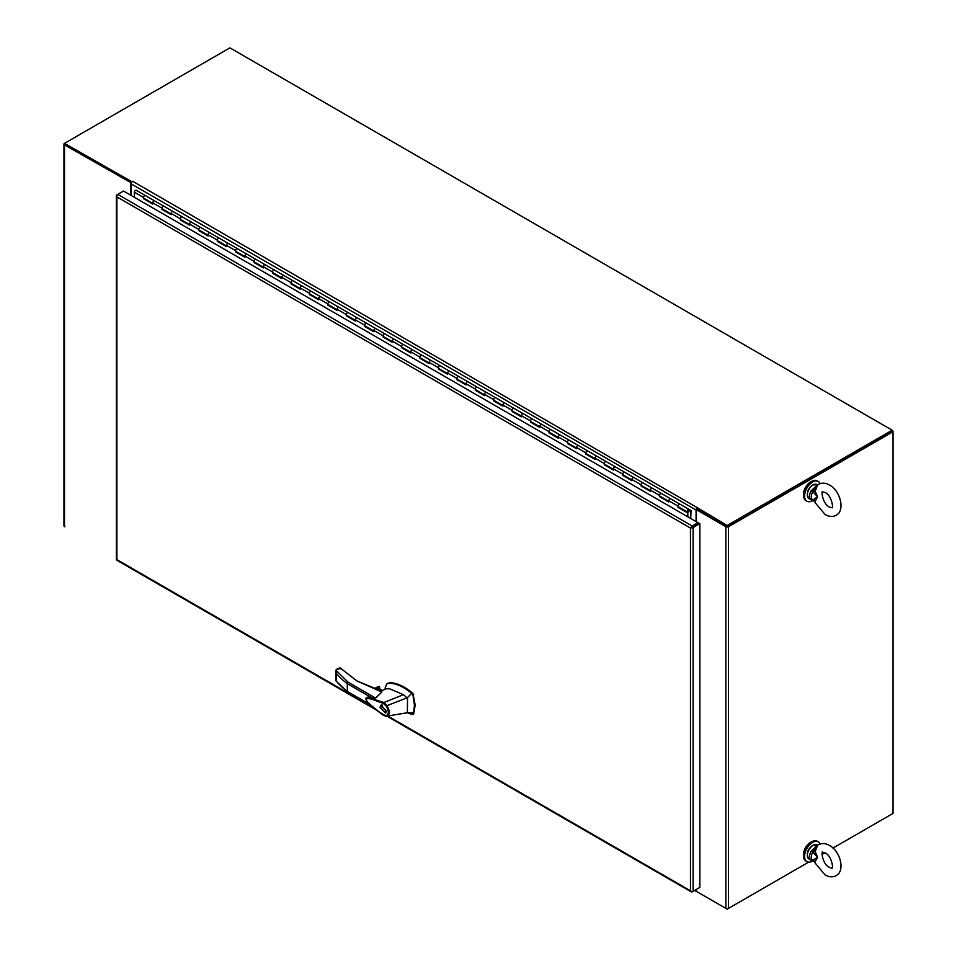 <?xml version="1.0" encoding="UTF-8"?>
<svg xmlns="http://www.w3.org/2000/svg" width="957" height="957" viewBox="0 0 957 957"><rect width="100%" height="100%" fill="white"/><g stroke="black" fill="none" stroke-linecap="round" stroke-linejoin="round"><path stroke-width="1.44" d="M696.086 521.589L696.086 510.033A1.866 1.077 -60 0 1 697.402 507.76L132.784 181.34L131.731 181.674L64.49 143.359A1.866 1.077 180 0 0 63.952 144.112A1.866 1.077 180 0 0 64.49 144.878L131.348 182.907M63.952 144.112L63.952 525.788A1.866 1.077 0 0 0 64.49 526.541L64.92 526.793M65.184 144.112L131.516 182.56L64.92 144.112L64.92 143.107L229.919 47.85L892.175 430.207L727.188 525.465L697.677 507.916M130.858 195.252L130.858 183.194M727.188 525.465L727.188 526.47L892.175 431.212L727.631 526.218M892.175 430.207L893.048 431.715L728.504 526.721A1.866 1.077 180 0 1 725.873 526.721L696.361 509.686L697.246 509.184L726.746 526.218M892.175 813.893L832.973 848.081L893.048 813.39L893.048 431.715M696.361 889.4L696.361 891.35L725.873 908.384A1.866 1.077 0 0 0 728.504 908.384L808.629 862.125L727.188 909.15L697.246 891.864M822.051 854.386L824.85 852.759L822.051 854.386M696.361 521.744L696.361 509.686M810.974 842.184A9.773 5.646 120 0 0 810.412 842.483A9.773 5.646 120 0 0 803.533 855.079M820.125 843.99A11.4 6.579 120 0 0 818.331 841.861A11.4 6.579 120 0 0 812.625 842.423A11.4 6.579 120 0 0 805.184 852.472A11.4 6.579 120 0 0 806.93 861.611A11.4 6.579 120 0 0 812.625 861.049A11.4 6.579 120 0 0 812.756 860.965M818.331 841.861L817.266 841.251A11.4 6.579 120 0 0 811.572 841.813A11.4 6.579 120 0 0 804.119 851.862A11.4 6.579 120 0 0 805.866 861.001L806.93 861.611M810.974 481.802A9.773 5.646 120 0 0 803.509 494.063A9.773 5.646 120 0 0 803.533 494.685M820.125 483.596A11.4 6.579 120 0 0 818.331 481.479A11.4 6.579 120 0 0 809.538 484.529A11.4 6.579 120 0 0 804.562 496.001A11.4 6.579 120 0 0 806.93 501.229A11.4 6.579 120 0 0 812.756 500.583M818.331 481.479L817.266 480.857A11.4 6.579 120 0 0 808.486 483.919A11.4 6.579 120 0 0 803.509 495.391A11.4 6.579 120 0 0 805.866 500.607L806.93 501.229M892.725 431.535L892.175 430.578M891.852 431.404L892.725 430.901M132.449 181.256L132.449 181.579A1.866 1.077 120 0 0 131.133 183.864L131.133 195.407M697.246 508.167L697.246 509.184L727.188 526.47M696.828 891.625A1.866 1.077 -60 0 1 696.469 891.541A1.866 1.077 -60 0 1 696.086 890.68L696.086 889.555M144.136 198.362L143.562 198.757L143.562 197.513A1.519 0.885 -60 0 1 144.639 195.647A1.519 0.885 -60 0 1 145.404 195.575L136.193 190.252A1.519 0.885 120 0 0 135.427 190.323A1.519 0.885 120 0 0 134.351 192.19L134.351 197.274M660.163 496.288L659.588 496.683L668.799 501.994L668.799 500.762A1.519 0.885 -60 0 1 669.876 498.896A1.519 0.885 -60 0 1 670.642 498.812A1.519 0.885 -60 0 1 670.678 498.836M678.585 506.923L678.023 507.318L678.023 506.074A1.519 0.885 -60 0 1 679.099 504.207A1.519 0.885 -60 0 1 679.865 504.136A1.519 0.885 120 0 0 679.865 504.136A1.519 0.885 120 0 0 679.099 504.207A1.519 0.885 120 0 0 678.106 505.559A1.519 0.885 120 0 0 678.334 506.779L687.545 512.103A1.519 0.885 120 0 0 688.31 512.019L688.31 511.756M641.728 485.642L641.154 486.036L650.377 491.36L650.377 490.116A1.519 0.885 -60 0 1 651.454 488.249A1.519 0.885 -60 0 1 652.219 488.178A1.519 0.885 -60 0 1 652.243 488.202M659.588 496.683L659.588 495.439A1.519 0.885 -60 0 1 660.665 493.573A1.519 0.885 -60 0 1 661.431 493.501A1.519 0.885 120 0 0 660.665 493.573A1.519 0.885 120 0 0 659.672 494.913A1.519 0.885 120 0 0 659.899 496.133L668.799 501.277M623.306 475.007L622.732 475.402L631.943 480.713L631.943 479.481A1.519 0.885 -60 0 1 633.02 477.615A1.519 0.885 -60 0 1 633.785 477.531A1.519 0.885 -60 0 1 633.821 477.555M641.154 486.036L641.154 484.804A1.519 0.885 -60 0 1 642.243 482.926A1.519 0.885 -60 0 1 642.996 482.854A1.519 0.885 120 0 0 642.243 482.926A1.519 0.885 120 0 0 641.238 484.278A1.519 0.885 120 0 0 641.477 485.498L650.377 490.63M604.872 464.36L604.298 464.755L613.521 470.078L613.521 468.834A1.519 0.885 -60 0 1 614.597 466.968A1.519 0.885 -60 0 1 615.351 466.896A1.519 0.885 -60 0 1 615.387 466.92M622.732 475.402L622.732 474.158A1.519 0.885 -60 0 1 623.808 472.291A1.519 0.885 -60 0 1 624.574 472.22A1.519 0.885 120 0 0 623.808 472.291A1.519 0.885 120 0 0 622.816 473.631A1.519 0.885 120 0 0 623.043 474.851L631.943 479.995M586.438 453.726L585.875 454.12L595.087 459.444L595.087 458.2A1.519 0.885 -60 0 1 596.163 456.333A1.519 0.885 -60 0 1 596.929 456.25A1.519 0.885 -60 0 1 596.965 456.274M604.298 464.755L604.298 463.523A1.519 0.885 -60 0 1 605.374 461.657A1.519 0.885 -60 0 1 606.14 461.573A1.519 0.885 120 0 0 605.374 461.657A1.519 0.885 120 0 0 604.381 462.997A1.519 0.885 120 0 0 604.621 464.217L613.521 469.349M568.015 443.079L567.441 443.474L576.652 448.797L576.652 447.553A1.519 0.885 -60 0 1 577.729 445.687A1.519 0.885 -60 0 1 578.495 445.615A1.519 0.885 -60 0 1 578.53 445.639M585.875 454.12L585.875 452.876A1.519 0.885 -60 0 1 586.952 451.01A1.519 0.885 -60 0 1 587.718 450.938A1.519 0.885 120 0 0 586.952 451.01A1.519 0.885 120 0 0 585.959 452.35A1.519 0.885 120 0 0 586.186 453.582L595.087 458.714M549.581 432.444L549.007 432.839L558.23 438.162L558.23 436.918A1.519 0.885 -60 0 1 559.307 435.052A1.519 0.885 -60 0 1 560.072 434.98A1.519 0.885 -60 0 1 560.096 434.992M567.441 443.474L567.441 442.242A1.519 0.885 -60 0 1 568.518 440.376A1.519 0.885 -60 0 1 569.283 440.292A1.519 0.885 120 0 0 568.518 440.376A1.519 0.885 120 0 0 567.525 441.715A1.519 0.885 120 0 0 567.752 442.935L576.652 448.079M531.159 421.798L530.585 422.193L539.796 427.516L539.796 426.284A1.519 0.885 -60 0 1 540.872 424.406A1.519 0.885 -60 0 1 541.638 424.334A1.519 0.885 -60 0 1 541.674 424.358M549.007 432.839L549.007 431.595A1.519 0.885 -60 0 1 550.096 429.729A1.519 0.885 -60 0 1 550.849 429.657A1.519 0.885 120 0 0 550.096 429.729A1.519 0.885 120 0 0 549.091 431.069A1.519 0.885 120 0 0 549.33 432.301L558.23 437.433M512.725 411.163L512.151 411.558L521.374 416.881L521.374 415.637A1.519 0.885 -60 0 1 522.45 413.771A1.519 0.885 -60 0 1 523.204 413.699A1.519 0.885 -60 0 1 523.24 413.711M530.585 422.193L530.585 420.96A1.519 0.885 -60 0 1 531.661 419.094A1.519 0.885 -60 0 1 532.427 419.01A1.519 0.885 120 0 0 531.661 419.094A1.519 0.885 120 0 0 530.668 420.434A1.519 0.885 120 0 0 530.896 421.654L539.796 426.798M494.291 400.528L493.728 400.923L502.939 406.235L502.939 405.002A1.519 0.885 -60 0 1 504.016 403.136A1.519 0.885 -60 0 1 504.782 403.053A1.519 0.885 -60 0 1 504.817 403.076M512.151 411.558L512.151 410.314A1.519 0.885 -60 0 1 513.227 408.448A1.519 0.885 -60 0 1 513.993 408.376A1.519 0.885 120 0 0 513.227 408.448A1.519 0.885 120 0 0 512.234 409.799A1.519 0.885 120 0 0 512.473 411.02L521.374 416.151M475.868 389.882L475.294 390.277L484.505 395.6L484.505 394.356A1.519 0.885 -60 0 1 485.582 392.49A1.519 0.885 -60 0 1 486.347 392.418A1.519 0.885 -60 0 1 486.383 392.442M493.728 400.923L493.728 399.679A1.519 0.885 -60 0 1 494.805 397.813A1.519 0.885 -60 0 1 495.559 397.729A1.519 0.885 120 0 0 494.805 397.813A1.519 0.885 120 0 0 493.8 399.153A1.519 0.885 120 0 0 494.039 400.373L502.939 405.517M457.434 379.247L456.86 379.642L466.083 384.953L466.083 383.721A1.519 0.885 -60 0 1 467.16 381.855A1.519 0.885 -60 0 1 467.925 381.771A1.519 0.885 -60 0 1 467.949 381.795M475.294 390.277L475.294 389.032A1.519 0.885 -60 0 1 476.371 387.166A1.519 0.885 -60 0 1 477.136 387.095A1.519 0.885 120 0 0 476.371 387.166A1.519 0.885 120 0 0 475.378 388.518A1.519 0.885 120 0 0 475.605 389.738L484.505 394.87M439.012 368.601L438.438 368.995L447.649 374.319L447.649 373.074A1.519 0.885 -60 0 1 448.725 371.208A1.519 0.885 -60 0 1 449.491 371.137A1.519 0.885 -60 0 1 449.527 371.16M456.86 379.642L456.86 378.398A1.519 0.885 -60 0 1 457.948 376.532A1.519 0.885 -60 0 1 458.702 376.46A1.519 0.885 120 0 0 457.948 376.532A1.519 0.885 120 0 0 456.944 377.871A1.519 0.885 120 0 0 457.183 379.092L466.083 384.236M420.578 357.966L420.003 358.361L429.226 363.672L429.226 362.44A1.519 0.885 -60 0 1 430.303 360.574A1.519 0.885 -60 0 1 431.057 360.49A1.519 0.885 -60 0 1 431.093 360.514L440.28 365.813A1.519 0.885 120 0 0 439.514 365.885A1.519 0.885 -60 0 1 440.28 365.813L689.04 509.435M402.143 347.319L401.581 347.714L410.792 353.037L410.792 351.793A1.519 0.885 -60 0 1 411.869 349.927A1.519 0.885 -60 0 1 412.634 349.855A1.519 0.885 -60 0 1 412.67 349.879M420.003 358.361L420.003 357.117A1.519 0.885 -60 0 1 421.08 355.25A1.519 0.885 -60 0 1 421.846 355.179A1.519 0.885 120 0 0 421.846 355.179A1.519 0.885 120 0 0 421.08 355.25A1.519 0.885 120 0 0 420.087 356.59A1.519 0.885 120 0 0 420.326 357.81L429.226 362.954M383.721 336.685L383.147 337.079L392.358 342.391L392.358 341.159A1.519 0.885 -60 0 1 393.435 339.292A1.519 0.885 -60 0 1 394.2 339.209A1.519 0.885 -60 0 1 394.236 339.233M401.581 347.714L401.581 346.482A1.519 0.885 -60 0 1 402.658 344.604A1.519 0.885 -60 0 1 403.411 344.532A1.519 0.885 120 0 0 402.658 344.604A1.519 0.885 120 0 0 401.653 345.955A1.519 0.885 120 0 0 401.892 347.176L410.792 352.308M365.287 326.038L364.713 326.433L373.936 331.756L373.936 330.512A1.519 0.885 -60 0 1 375.012 328.646A1.519 0.885 -60 0 1 375.778 328.574A1.519 0.885 -60 0 1 375.802 328.598M383.147 337.079L383.147 335.835A1.519 0.885 -60 0 1 384.224 333.969A1.519 0.885 -60 0 1 384.989 333.897A1.519 0.885 120 0 0 384.224 333.969A1.519 0.885 120 0 0 383.231 335.309A1.519 0.885 120 0 0 383.458 336.529L392.358 341.673M346.865 315.403L346.29 315.798L355.502 321.121L355.502 319.877A1.519 0.885 -60 0 1 356.578 318.011A1.519 0.885 -60 0 1 357.344 317.939A1.519 0.885 -60 0 1 357.38 317.951M364.713 326.433L364.713 325.201A1.519 0.885 -60 0 1 365.801 323.334A1.519 0.885 -60 0 1 366.555 323.251A1.519 0.885 120 0 0 365.801 323.334A1.519 0.885 120 0 0 364.796 324.674A1.519 0.885 120 0 0 365.036 325.894L373.936 331.026M328.43 304.757L327.856 305.151L337.067 310.475L337.067 309.231A1.519 0.885 -60 0 1 338.156 307.364A1.519 0.885 -60 0 1 338.91 307.293A1.519 0.885 -60 0 1 338.945 307.317M346.29 315.798L346.29 314.554A1.519 0.885 -60 0 1 347.367 312.688A1.519 0.885 -60 0 1 348.133 312.616A1.519 0.885 120 0 0 347.367 312.688A1.519 0.885 120 0 0 346.374 314.028A1.519 0.885 120 0 0 346.601 315.26L355.502 320.392M309.996 294.122L309.434 294.517L318.645 299.84L318.645 298.596A1.519 0.885 -60 0 1 319.722 296.73A1.519 0.885 -60 0 1 320.487 296.658A1.519 0.885 -60 0 1 320.523 296.67M327.856 305.151L327.856 303.919A1.519 0.885 -60 0 1 328.933 302.053A1.519 0.885 -60 0 1 329.698 301.969A1.519 0.885 120 0 0 328.933 302.053A1.519 0.885 120 0 0 327.94 303.393A1.519 0.885 120 0 0 328.179 304.613L337.067 309.757M291.574 283.487L291 283.87L300.211 289.193L300.211 287.961A1.519 0.885 -60 0 1 301.288 286.083A1.519 0.885 -60 0 1 302.053 286.011A1.519 0.885 -60 0 1 302.089 286.035M309.434 294.517L309.434 293.273A1.519 0.885 -60 0 1 310.511 291.406A1.519 0.885 -60 0 1 311.264 291.335A1.519 0.885 120 0 0 310.511 291.406A1.519 0.885 120 0 0 309.506 292.746A1.519 0.885 120 0 0 309.745 293.978L318.645 299.11M273.14 272.841L272.566 273.235L281.789 278.559L281.789 277.315A1.519 0.885 -60 0 1 282.865 275.449A1.519 0.885 -60 0 1 283.631 275.377A1.519 0.885 -60 0 1 283.655 275.389L292.842 280.688A1.519 0.885 120 0 0 292.076 280.772A1.519 0.885 -60 0 1 292.842 280.688L431.021 360.478M254.718 262.206L254.143 262.601L263.354 267.912L263.354 266.68A1.519 0.885 -60 0 1 264.431 264.814A1.519 0.885 -60 0 1 265.197 264.73A1.519 0.885 -60 0 1 265.233 264.754L274.408 270.053A1.519 0.885 120 0 0 274.408 270.053A1.519 0.885 120 0 0 273.654 270.125A1.519 0.885 -60 0 1 274.408 270.053L283.595 275.353M236.283 251.559L235.709 251.954L244.92 257.277L244.92 256.033A1.519 0.885 -60 0 1 246.009 254.167A1.519 0.885 -60 0 1 246.762 254.095A1.519 0.885 -60 0 1 246.798 254.119M254.143 262.601L254.143 261.357A1.519 0.885 -60 0 1 255.22 259.491A1.519 0.885 -60 0 1 255.986 259.407A1.519 0.885 120 0 0 255.986 259.407A1.519 0.885 120 0 0 255.22 259.491A1.519 0.885 120 0 0 254.227 260.83A1.519 0.885 120 0 0 254.454 262.051L263.354 267.194M217.849 240.925L217.287 241.32L226.498 246.631L226.498 245.399A1.519 0.885 -60 0 1 227.575 243.533A1.519 0.885 -60 0 1 228.34 243.449A1.519 0.885 -60 0 1 228.376 243.473M235.709 251.954L235.709 250.71A1.519 0.885 -60 0 1 236.786 248.844A1.519 0.885 -60 0 1 237.551 248.772A1.519 0.885 120 0 0 236.786 248.844A1.519 0.885 120 0 0 235.793 250.196A1.519 0.885 120 0 0 236.032 251.416L244.92 256.548M199.427 230.278L198.853 230.673L208.064 235.996L208.064 234.752A1.519 0.885 -60 0 1 209.14 232.886A1.519 0.885 -60 0 1 209.906 232.814A1.519 0.885 -60 0 1 209.942 232.838M217.287 241.32L217.287 240.075A1.519 0.885 -60 0 1 218.363 238.209A1.519 0.885 -60 0 1 219.117 238.137A1.519 0.885 120 0 0 218.363 238.209A1.519 0.885 120 0 0 217.359 239.549A1.519 0.885 120 0 0 217.598 240.769L226.498 245.913M180.993 219.643L180.418 220.038L189.642 225.35L189.642 224.117A1.519 0.885 -60 0 1 190.718 222.251A1.519 0.885 -60 0 1 191.484 222.168A1.519 0.885 -60 0 1 191.508 222.191M198.853 230.673L198.853 229.441A1.519 0.885 -60 0 1 199.929 227.563A1.519 0.885 -60 0 1 200.695 227.491A1.519 0.885 120 0 0 199.929 227.563A1.519 0.885 120 0 0 198.936 228.914A1.519 0.885 120 0 0 199.164 230.135L208.064 235.266M162.57 208.997L161.996 209.392L171.207 214.715L171.207 213.471A1.519 0.885 -60 0 1 172.284 211.605A1.519 0.885 -60 0 1 173.05 211.533A1.519 0.885 -60 0 1 173.085 211.557M180.418 220.038L180.418 218.794A1.519 0.885 -60 0 1 181.495 216.928A1.519 0.885 -60 0 1 182.261 216.856A1.519 0.885 120 0 0 181.495 216.928A1.519 0.885 120 0 0 180.502 218.268A1.519 0.885 120 0 0 180.741 219.488L189.642 224.632M143.562 198.757L152.773 204.08L152.773 202.836A1.519 0.885 -60 0 1 153.862 200.97A1.519 0.885 -60 0 1 154.615 200.886A1.519 0.885 -60 0 1 154.651 200.91M161.996 209.392L161.996 208.159A1.519 0.885 -60 0 1 163.073 206.293A1.519 0.885 -60 0 1 163.838 206.21A1.519 0.885 120 0 0 163.073 206.293A1.519 0.885 120 0 0 162.08 207.633A1.519 0.885 120 0 0 162.307 208.853L171.207 213.985M144.136 198.422L152.773 203.41M162.57 209.069L171.207 214.057M180.993 219.703L189.642 224.692M199.427 230.35L208.064 235.338M217.849 240.985L226.498 245.973M236.283 251.631L244.92 256.62M254.718 262.266L263.354 267.254M273.14 272.901L281.789 277.901M291.574 283.547L300.211 288.536M309.996 294.182L318.645 299.182M328.43 304.828L337.067 309.817M346.865 315.463L355.502 320.451M365.287 326.11L373.936 331.098M383.721 336.744L392.358 341.733M402.143 347.391L410.792 352.379M420.578 358.026L429.226 363.014M439.012 368.672L447.649 373.661M457.434 379.307L466.083 384.295M475.868 389.942L484.505 394.942M494.291 400.588L502.939 405.577M512.725 411.223L521.374 416.223M531.159 421.87L539.796 426.858M549.581 432.504L558.23 437.493M568.015 443.151L576.652 448.139M586.438 453.785L595.087 458.774M604.872 464.432L613.521 469.42M623.306 475.067L631.943 480.055M641.728 485.713L650.377 490.702M660.163 496.348L668.799 501.336M678.585 506.995L687.808 512.306L687.808 516.804M687.808 512.306L687.234 516.469M678.023 507.318L687.234 512.641M438.438 368.995L438.438 367.751A1.519 0.885 -60 0 1 439.514 365.885A1.519 0.885 120 0 0 438.521 367.237A1.519 0.885 120 0 0 438.749 368.457L447.649 373.589M291 283.87L291 282.638A1.519 0.885 -60 0 1 292.076 280.772A1.519 0.885 120 0 0 291.084 282.112A1.519 0.885 120 0 0 291.311 283.332L300.211 288.476M272.566 273.235L272.566 271.991A1.519 0.885 -60 0 1 273.654 270.125A1.519 0.885 120 0 0 272.649 271.477A1.519 0.885 120 0 0 272.889 272.697L281.789 277.829M679.865 504.136L689.076 509.459A1.519 0.885 120 0 0 689.076 509.459A1.519 0.885 120 0 0 688.31 509.531A1.519 0.885 120 0 0 687.317 510.871A1.519 0.885 120 0 0 687.545 512.103M670.606 498.8L661.466 493.513A1.519 0.885 120 0 0 661.431 493.501M669.122 501.456A1.519 0.885 -60 0 1 668.883 500.236A1.519 0.885 -60 0 1 669.876 498.896A1.519 0.885 -60 0 1 670.642 498.812M652.184 488.154L643.032 482.878A1.519 0.885 120 0 0 642.996 482.854M650.688 490.821A1.519 0.885 -60 0 1 650.461 489.601A1.519 0.885 -60 0 1 651.454 488.249A1.519 0.885 -60 0 1 652.219 488.178M632.266 480.175A1.519 0.885 -60 0 1 632.027 478.955A1.519 0.885 -60 0 1 633.02 477.615A1.519 0.885 -60 0 1 633.785 477.531L624.61 472.232A1.519 0.885 120 0 0 624.574 472.22M615.315 466.872L606.176 461.597A1.519 0.885 120 0 0 606.14 461.573M613.832 469.54A1.519 0.885 -60 0 1 613.593 468.32A1.519 0.885 -60 0 1 614.597 466.968A1.519 0.885 -60 0 1 615.351 466.896M596.893 456.238L587.742 450.962A1.519 0.885 120 0 0 587.718 450.938M595.398 458.893A1.519 0.885 -60 0 1 595.17 457.673A1.519 0.885 -60 0 1 596.163 456.333A1.519 0.885 -60 0 1 596.929 456.25M578.459 445.591L569.319 440.316A1.519 0.885 120 0 0 569.283 440.292M576.975 448.259A1.519 0.885 -60 0 1 576.736 447.039A1.519 0.885 -60 0 1 577.729 445.687A1.519 0.885 -60 0 1 578.495 445.615M560.036 434.957L550.885 429.681A1.519 0.885 120 0 0 550.849 429.657M558.541 437.612A1.519 0.885 -60 0 1 558.314 436.392A1.519 0.885 -60 0 1 559.307 435.052A1.519 0.885 -60 0 1 560.072 434.98M541.602 424.322L532.463 419.034A1.519 0.885 120 0 0 532.427 419.01M540.119 426.978A1.519 0.885 -60 0 1 539.88 425.757A1.519 0.885 -60 0 1 540.872 424.406A1.519 0.885 -60 0 1 541.638 424.334M523.168 413.675L514.029 408.4A1.519 0.885 120 0 0 513.993 408.376M521.685 416.331A1.519 0.885 -60 0 1 521.445 415.111A1.519 0.885 -60 0 1 522.45 413.771A1.519 0.885 -60 0 1 523.204 413.699M504.746 403.041L495.594 397.753A1.519 0.885 120 0 0 495.559 397.729M503.25 405.696A1.519 0.885 -60 0 1 503.023 404.476A1.519 0.885 -60 0 1 504.016 403.136A1.519 0.885 -60 0 1 504.782 403.053M486.312 392.394L477.172 387.118A1.519 0.885 120 0 0 477.136 387.095M484.828 395.05A1.519 0.885 -60 0 1 484.589 393.829A1.519 0.885 -60 0 1 485.582 392.49A1.519 0.885 -60 0 1 486.347 392.418M466.394 384.415A1.519 0.885 -60 0 1 466.167 383.195A1.519 0.885 -60 0 1 467.16 381.855A1.519 0.885 -60 0 1 467.925 381.771L458.738 376.472A1.519 0.885 120 0 0 458.702 376.46M449.455 371.113L440.316 365.837A1.519 0.885 120 0 0 440.28 365.813M447.972 373.78A1.519 0.885 -60 0 1 447.732 372.548A1.519 0.885 -60 0 1 448.725 371.208A1.519 0.885 -60 0 1 449.491 371.137M429.537 363.134A1.519 0.885 -60 0 1 429.298 361.913A1.519 0.885 -60 0 1 430.303 360.574A1.519 0.885 -60 0 1 431.057 360.49L421.846 355.179M412.599 349.831L403.447 344.556A1.519 0.885 120 0 0 403.411 344.532M411.103 352.499A1.519 0.885 -60 0 1 410.876 351.279A1.519 0.885 -60 0 1 411.869 349.927A1.519 0.885 -60 0 1 412.634 349.855M394.164 339.197L385.025 333.909A1.519 0.885 120 0 0 384.989 333.897M392.681 341.852A1.519 0.885 -60 0 1 392.442 340.632A1.519 0.885 -60 0 1 393.435 339.292A1.519 0.885 -60 0 1 394.2 339.209M375.742 328.55L366.591 323.275A1.519 0.885 120 0 0 366.555 323.251M374.247 331.218A1.519 0.885 -60 0 1 374.02 329.998A1.519 0.885 -60 0 1 375.012 328.646A1.519 0.885 -60 0 1 375.778 328.574M357.308 317.915L348.157 312.64A1.519 0.885 120 0 0 348.133 312.616M355.813 320.571A1.519 0.885 -60 0 1 355.585 319.351A1.519 0.885 -60 0 1 356.578 318.011A1.519 0.885 -60 0 1 357.344 317.939M338.874 307.269L329.734 301.993A1.519 0.885 120 0 0 329.698 301.969M337.39 309.936A1.519 0.885 -60 0 1 337.151 308.716A1.519 0.885 -60 0 1 338.156 307.364A1.519 0.885 -60 0 1 338.91 307.293M320.451 296.634L311.3 291.359A1.519 0.885 120 0 0 311.264 291.335M318.956 299.29A1.519 0.885 -60 0 1 318.729 298.07A1.519 0.885 -60 0 1 319.722 296.73A1.519 0.885 -60 0 1 320.487 296.658M302.017 285.999L292.878 280.712A1.519 0.885 120 0 0 292.842 280.688M300.534 288.655A1.519 0.885 -60 0 1 300.295 287.435A1.519 0.885 -60 0 1 301.288 286.083A1.519 0.885 -60 0 1 302.053 286.011M282.1 278.009A1.519 0.885 -60 0 1 281.872 276.788A1.519 0.885 -60 0 1 282.865 275.449A1.519 0.885 -60 0 1 283.631 275.377L274.408 270.053M263.665 267.374A1.519 0.885 -60 0 1 263.438 266.154A1.519 0.885 -60 0 1 264.431 264.814A1.519 0.885 -60 0 1 265.197 264.73L255.986 259.407L265.161 264.718M246.727 254.072L237.587 248.796A1.519 0.885 120 0 0 237.551 248.772L255.986 259.407M245.243 256.739A1.519 0.885 -60 0 1 245.004 255.507A1.519 0.885 -60 0 1 246.009 254.167A1.519 0.885 -60 0 1 246.762 254.095M228.304 243.437L219.153 238.149A1.519 0.885 120 0 0 219.117 238.137L237.551 248.772M226.809 246.093A1.519 0.885 -60 0 1 226.582 244.872A1.519 0.885 -60 0 1 227.575 243.533A1.519 0.885 -60 0 1 228.34 243.449M208.387 235.458A1.519 0.885 -60 0 1 208.148 234.226A1.519 0.885 -60 0 1 209.14 232.886A1.519 0.885 -60 0 1 209.906 232.814L200.731 227.515A1.519 0.885 120 0 0 200.695 227.491L219.117 238.137M189.953 224.811A1.519 0.885 -60 0 1 189.725 223.591A1.519 0.885 -60 0 1 190.718 222.251A1.519 0.885 -60 0 1 191.484 222.168L182.297 216.868A1.519 0.885 120 0 0 182.261 216.856L200.695 227.491M173.014 211.509L163.862 206.234A1.519 0.885 120 0 0 163.838 206.21L182.261 216.856M171.518 214.177A1.519 0.885 -60 0 1 171.291 212.956A1.519 0.885 -60 0 1 172.284 211.605A1.519 0.885 -60 0 1 173.05 211.533M154.579 200.874L145.44 195.599A1.519 0.885 120 0 0 145.404 195.575A1.519 0.885 120 0 0 144.639 195.647A1.519 0.885 120 0 0 143.646 196.986A1.519 0.885 120 0 0 143.885 198.207L152.773 203.351M153.096 203.53A1.519 0.885 -60 0 1 152.857 202.31A1.519 0.885 -60 0 1 153.862 200.97A1.519 0.885 -60 0 1 154.615 200.886L163.838 206.21M687.82 511.194L688.43 510.141M689.112 509.483L691.062 510.607L690.703 518.479M690.487 511.205L689.207 510.464L690.487 511.205L690.487 518.347M688.932 510.165L688.095 511.624M687.82 511.026L688.753 511.564L688.837 510.057M688.059 511.158L688.274 510.225M698.969 887.893L692.222 891.792A1.866 1.077 -60 0 1 691.301 891.888A1.866 1.077 -60 0 1 691.181 891.792L690.464 890.776L691.54 891.589A1.866 1.077 0 0 0 693.107 891.29L699.854 887.39L699.854 523.646L693.107 527.546A1.866 1.077 180 0 1 691.54 527.857L690.464 528.061A1.866 1.077 -60 0 1 690.464 528.049L698 523.706L698 522.689L124.506 191.591M116.335 195.635A1.866 1.077 180 0 1 116.886 194.869L117.759 194.367A1.866 1.077 120 0 0 116.718 195.563L116.886 196.903L116.359 195.778A1.866 1.077 180 0 1 116.335 195.635L116.335 559.367A1.866 1.077 0 0 0 116.359 559.51L117.185 559.45L116.718 560.132A1.866 1.077 120 0 0 116.826 560.216L376.316 710.034M691.54 527.857L698.969 523.144L699.854 523.646M690.476 528.049L691.648 527.367L690.464 528.061L116.886 196.903L116.886 559.618L373.84 707.965M691.181 527.223A1.866 1.077 -60 0 1 692.222 526.027L698 522.689M123.537 191.029L117.759 194.367L692.222 526.027M340.19 668.285L335.883 670.127L348.181 682.269L375.623 698.108L381.879 692.031L356.734 680.846L341.876 669.254L339.077 668.285M377.955 689.77L381.795 691.72M406.438 712.415L412.18 714.592L413.52 712.63L414.453 705.524L412.969 695.105L411.63 693.346C404.045 686.959 396.581 683.549 389.224 683.095L386.604 684.064L385.252 688.023M412.18 714.592L413.711 713.802L412.91 714.173L413.711 713.802L415.194 705.094L412.91 693.394C405.014 686.624 397.358 683.047 389.966 682.676L387.645 683.37M381.771 690.882L378.505 690.093M381.556 690.99A2.44 1.412 0 0 0 380.922 690.344A2.44 1.412 0 0 0 378.745 689.961M380.037 707.307L380.982 705.213L386.496 711.027L385.551 713.121L380.037 707.307M381.64 705.01L381.293 705.799L386.03 710.764L385.216 712.558L380.503 707.57L382.489 705.106M386.377 711.888L385.216 712.558L386.054 712.654M386.173 716.219L383.625 715.441C376.364 710.25 370.873 705.692 367.141 701.768C365.598 699.447 365.574 697.928 367.069 697.198L383.924 702.522L403.411 694.674L389.619 688.789L386.066 688.777L380.994 691.253M375.623 698.108L367.141 697.174M383.446 703.455L386.329 706.182L387.023 705.656C390.277 711.458 390.025 714.975 386.281 716.207L378.864 711.793L369.845 704.173C367.141 702.294 366.053 700.357 366.603 698.359L370.993 698.945L383.446 703.455L383.924 702.522L387.023 705.656L407.383 697.689L411.63 693.346M383.482 715.094L385.635 715.752C388.997 714.664 389.224 711.47 386.329 706.182M413.52 712.63L407.383 712.75L387.142 716.075M403.411 694.674L407.515 698.251L407.383 712.75M388.004 683.131L386.604 684.064M378.111 689.638L379.439 688.873L382.393 690.583M347.307 691.433L348.181 691.947L347.307 691.433A96.43 55.673 180 0 1 336.374 681.145L336.374 673.369A96.43 55.673 0 0 0 347.307 683.669L347.307 691.433L369.988 704.531M348.181 682.269L347.307 683.669L371.926 697.88M335.883 670.127L335.751 680.367M342.57 669.685L340.022 667.795L336.421 669.422L336.374 673.369M357.284 681.169L341.876 669.254M374.773 688.597L378.446 686.468L377.417 687.066L379.415 686.6L379.714 688.896M815.161 851.622L817.601 857.173L812.768 852.089L815.161 851.622L817.649 845.246L816.07 846.909M814.096 860.822L812.768 860.391L817.601 857.173L815.161 861.707L812.314 860.702M817.29 845.498L818.367 844.768C821.967 842.973 825.652 843.201 829.432 845.426C840.09 850.737 845.617 870.762 836.179 875.619C833.021 877.425 829.336 877.21 825.113 874.949L815.268 863.214L815.161 861.707M816.668 846.06L811.129 851.18L812.768 852.089A7.441 4.295 120 0 0 812.768 860.391L809.012 859.051C805.938 854.182 807.182 849.601 812.768 845.318L817.158 844.947A8.146 4.701 120 0 0 813.091 845.354A8.146 4.701 120 0 0 807.768 852.531A8.146 4.701 120 0 0 809.012 859.051M815.34 846.646L816.429 846.658L811.967 851.515M814.096 851.634L816.429 846.658M811.967 860.546L813.737 861.24M812.314 500.32L809.012 498.669A8.146 4.701 -60 0 1 807.768 492.137A8.146 4.701 -60 0 1 813.091 484.96A8.146 4.701 -60 0 1 817.158 484.565L817.29 485.115M817.649 484.852L815.161 491.24L814.096 491.252L816.429 486.276L811.967 491.132L811.129 490.785L816.668 485.678M814.096 491.252L812.768 491.707L817.601 496.779L812.768 500.009L815.161 501.324L817.601 496.779L815.161 491.24M815.161 501.324L815.268 502.82L825.113 514.555C829.336 516.816 833.021 517.043 836.179 515.225C845.617 510.38 840.09 490.343 829.432 485.043C825.652 482.807 821.967 482.591 818.367 484.374L816.07 486.515M813.737 500.846L811.129 499.889L814.634 501.372L814.096 500.427M811.967 500.152L812.768 500.009A7.441 4.295 -60 0 1 812.768 491.707L811.967 491.132M815.34 486.264L816.429 486.276M64.49 526.541L64.49 144.878M725.873 908.384L725.873 526.721M728.504 908.384L728.504 526.721M131.133 183.864L696.086 510.033M696.086 890.68L695.117 890.118M143.562 197.513L134.351 192.19M678.023 506.074L668.799 500.762M659.588 495.439L650.377 490.116M641.154 484.804L631.943 479.481M622.732 474.158L613.521 468.834M604.298 463.523L595.087 458.2M585.875 452.876L576.652 447.553M567.441 442.242L558.23 436.918M549.007 431.595L539.796 426.284M530.585 420.96L521.374 415.637M512.151 410.314L502.939 405.002M493.728 399.679L484.505 394.356M475.294 389.032L466.083 383.721M456.86 378.398L447.649 373.074M438.438 367.751L429.226 362.44M420.003 357.117L410.792 351.793M401.581 346.482L392.358 341.159M383.147 335.835L373.936 330.512M364.713 325.201L355.502 319.877M346.29 314.554L337.067 309.231M327.856 303.919L318.645 298.596M309.434 293.273L300.211 287.961M291 282.638L281.789 277.315M272.566 271.991L263.354 266.68M254.143 261.357L244.92 256.033M235.709 250.71L226.498 245.399M217.287 240.075L208.064 234.752M198.853 229.441L189.642 224.117M180.418 218.794L171.207 213.471M161.996 208.159L152.773 202.836M387.717 715.98L690.464 890.776L690.464 528.061M693.107 891.29L693.107 527.546M378.35 689.734L356.734 680.846M413.711 694.674L412.969 695.105M389.224 683.095L389.966 682.676M412.18 693.813L412.91 693.394M376.245 689.064L379.714 687.066M379.415 686.6L375.539 688.837M807.337 855.056A7.489 4.33 -60 0 1 812.625 845.617M811.129 860.271A8.146 4.701 -60 0 1 811.129 851.18M811.129 490.785A8.146 4.701 120 0 0 811.129 499.889M812.625 485.235A7.489 4.33 120 0 0 807.337 494.661M696.469 891.541L694.567 890.441M145.404 195.575L154.615 200.886M386.891 716.135L691.301 891.888M385.276 687.365L385.061 689.267M347.558 691.983L371.149 705.608M386.807 716.159L388.626 715.824M412.706 714.556L413.448 714.125M382.525 690.511L379.642 688.849M347.523 691.959L335.895 680.81M374.618 688.538L377.919 686.636M825.113 852.902L822.685 852.244C821.285 849.433 821.704 863.573 829.432 867.473L831.86 868.143C833.655 869.458 831.812 855.714 825.113 852.902M815.268 863.214L814.634 861.755M825.113 492.52C831.812 495.331 833.655 509.064 831.86 507.748L829.432 507.078C821.704 503.191 821.285 489.039 822.685 491.85L825.113 492.52M817.158 484.565L812.768 484.936C807.182 489.218 805.938 493.8 809.012 498.669M815.268 502.82L814.634 501.372"/></g></svg>
